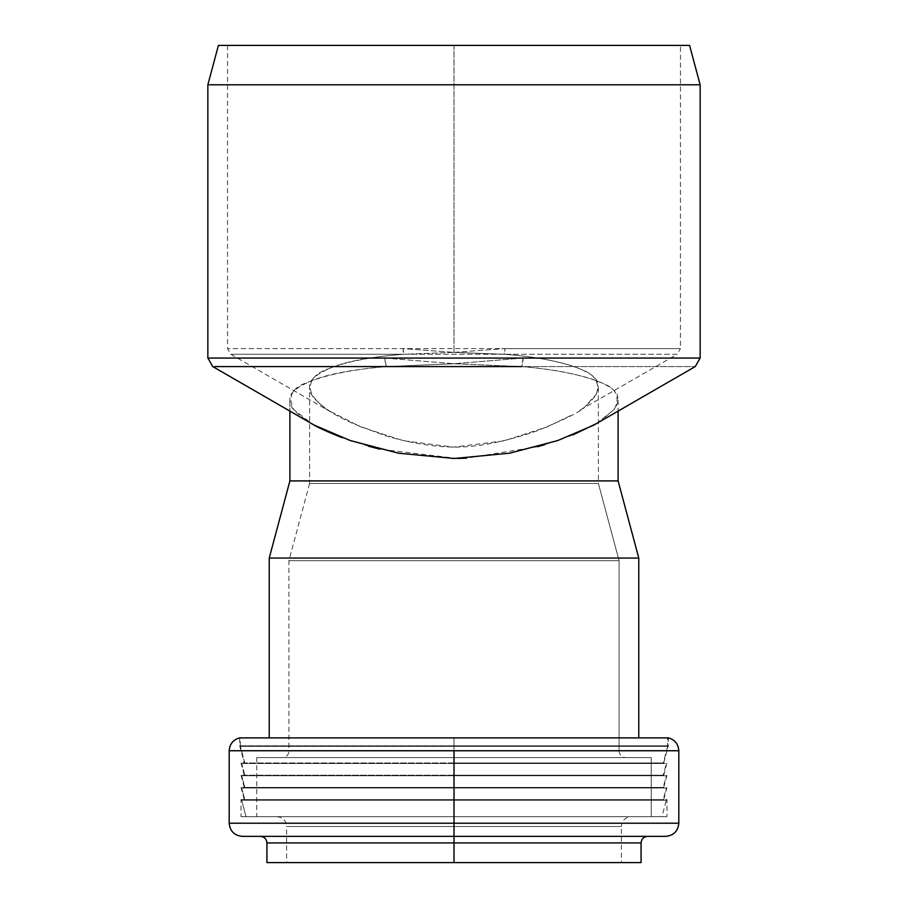 <?xml version="1.0" encoding="UTF-8"?>
<svg xmlns="http://www.w3.org/2000/svg" width="908" height="908" viewBox="0 0 908 908"><rect width="100%" height="100%" fill="white"/><g stroke="black" fill="none" stroke-linecap="round" stroke-linejoin="round"><path stroke-width="0.68" stroke-dasharray="4.54 3.41" d="M242.311 836.347L665.689 836.347M260.369 836.347L647.631 836.347M454 823.215L678.809 823.215L454 823.215M678.809 750.746L229.191 750.746M266.929 862.6L641.071 862.6M239.689 737.886L239.689 745.808L668.311 745.808L239.689 745.808L454 745.808L454 737.886L239.689 737.886L668.311 737.886L454 737.886L454 816.655L276.781 816.655C282.751 817.245 286.031 820.526 286.622 826.496L621.378 826.496L286.622 826.496L621.378 826.496L286.622 826.496L454 826.496L454 862.6L454 826.496L621.378 826.496L621.378 862.6L266.929 862.6L454 862.6L286.622 862.6L286.622 826.496L621.378 826.496C621.969 820.526 625.249 817.245 631.219 816.655L454 816.655L666.994 816.655L650.786 816.655L666.994 816.655L666.994 799.63L244.286 799.63L663.714 799.63L454 799.63L663.714 799.63L454 799.63L454 787.418L244.286 787.418L663.714 787.418L454 787.418L663.714 787.418L454 787.418L454 775.216L244.286 775.216L663.714 775.216L454 775.216L663.714 775.216L454 775.216L454 762.958L244.286 762.958L663.714 762.958L454 762.958L663.714 762.958L454 762.958L454 745.808L668.311 745.808L668.311 737.886M454 842.908L641.071 842.908L454 842.908M454 745.808L668.311 745.808L454 745.808M454 762.958L241.006 762.958L454 762.958M454 775.216L241.017 775.216L454 775.216M454 787.418L241.017 787.418L454 787.418M454 799.63L241.006 799.63L663.714 799.63L241.006 799.63L241.006 816.655L666.994 816.655L241.006 816.655L454 816.655L454 799.63L241.006 799.63L454 799.63M454 816.655L241.006 816.655L631.219 816.655L454 816.655L454 826.496L454 816.655L246.057 816.655L241.664 800.243L666.336 800.243L241.664 800.243L246.057 816.655L661.943 816.655L454 816.655M454 750.746L454 737.886L668.311 737.886L239.689 737.886L454 737.886L454 750.746M667.652 746.353L240.348 746.353L667.652 746.353L240.348 746.353L667.652 746.353L667.652 737.886L240.348 737.886L667.652 737.886L240.348 737.886L667.652 737.886L667.652 746.353L240.348 746.353L667.652 746.353L663.056 763.503L241.664 763.503L666.336 763.503L241.664 763.503L244.944 775.75L260.857 775.75L244.944 775.75L241.664 763.503L663.056 763.503L244.944 763.503L240.348 746.353L244.944 763.503L663.056 763.503M312.397 424.104C296.156 414.105 288.653 406.046 289.902 399.94C288.778 393.175 297.359 386.263 315.678 379.181C331.136 373.551 354.676 369.352 386.286 366.594L212.778 366.594L386.286 366.594C352.849 369.386 326.347 374.732 306.768 382.643C291.763 387.988 287.439 396.944 293.783 409.531L311.875 423.809M596.125 423.809L614.228 409.508C620.561 396.932 616.214 387.966 601.21 382.631C581.619 374.732 555.129 369.386 521.714 366.594L695.222 366.594L521.714 366.594C547.206 368.705 569.77 372.586 589.394 378.227C608.156 384.527 617.61 390.871 617.758 397.261L617.701 402.914L614.773 408.793L600.585 421.085L596.851 423.378M523.087 358.058L454 363.745L384.913 358.058L207.853 358.058L384.913 358.058L454 363.745L521.714 366.594A9.84 2.758 90 0 0 523.087 358.058L700.147 358.058L523.087 358.058L521.714 366.594L454 363.745L386.286 366.594L454 363.745L523.087 358.058M207.853 84.785L700.147 84.785L207.853 84.785M689.592 45.4L218.408 45.4L689.592 45.4M454 45.4L227.545 45.4L680.455 45.4L227.545 45.4L454 45.4L454 352.383L504.167 354.268C528.24 356.049 549.612 359.523 568.26 364.698C586.761 370.623 596.522 376.65 597.532 382.801L598.361 388.284L596.567 394.015L585.376 406.205C583.651 410.064 567.318 418.361 536.367 431.096C507.459 440.868 482.67 446.146 461.979 446.952C439.245 447.848 413.571 444.069 384.969 435.613L353.745 423.877C342.668 418.792 334.7 414.593 329.854 411.29C315.326 401.359 308.572 393.334 309.594 387.228L309.594 483.499L598.406 483.499L309.594 483.499L309.594 387.228C308.357 380.418 316.79 373.415 334.916 366.23C350.182 360.624 373.154 356.628 403.833 354.268L454 352.383L403.095 348.593L227.545 348.593L675.768 348.593L504.905 348.593L454 352.383L454 45.4L680.455 45.4L680.455 348.593L504.905 348.593L680.455 348.593L677.175 354.268L504.167 354.268L677.175 354.268L578.691 410.938C583.015 409.02 588.747 403.788 595.886 395.218C600.574 383.187 595.376 374.436 580.28 368.989C561.03 361.509 535.663 356.594 504.167 354.268L403.833 354.268C372.348 356.594 346.981 361.498 327.731 368.989C312.636 374.436 307.426 383.176 312.102 395.196C319.241 403.776 324.962 409.009 329.252 410.893L360.726 426.862L403.47 440.743L453.659 447.122L504.076 440.857L547.104 426.93L572.846 414.502M572.71 434.977L544.777 444.682M537.57 446.725L466.519 458.188M457.45 458.461L379.953 449.199M368.353 446.157L342.384 437.735M289.902 399.94L289.902 411.12L289.902 399.94M618.098 480.911L289.902 480.911M638.778 558.068L269.222 558.068L638.778 558.068M638.778 737.886L240.348 737.886L638.778 737.886M386.286 366.594L384.913 358.058A9.84 2.758 -90 0 0 386.286 366.594M667.652 737.886L535.765 737.886L667.652 737.886M666.336 800.243L241.664 800.243L666.336 800.243L661.943 816.655L533.575 816.655L661.943 816.655M663.056 800.243L244.944 800.243L663.056 800.243L244.944 800.243L241.664 787.996L666.336 787.996L241.664 787.996L244.944 800.243L663.056 800.243L666.336 787.996L241.664 787.996L666.336 787.996M663.056 787.996L244.944 787.996L663.056 787.996L244.944 787.996L241.664 775.75L666.336 775.75L241.664 775.75L244.944 787.996L663.056 787.996L666.336 775.75L241.664 775.75L666.336 775.75M663.056 775.75L244.944 775.75L663.056 775.75L666.336 763.503L535.255 763.503L666.336 763.503M651.24 816.655L256.76 816.655L651.24 816.655L256.76 816.655L651.24 816.655L651.24 757.578L256.76 757.578L651.24 757.578L256.76 757.578L651.24 757.578L256.76 757.578L651.24 757.578L651.24 816.655M598.406 483.499L619.086 560.667L598.406 483.499L309.594 483.499L598.406 483.499L309.594 483.499L598.406 483.499L598.361 388.284M619.086 560.667L288.914 560.667L619.086 560.667L288.914 560.667L619.086 560.667L288.914 560.667L619.086 560.667L288.914 560.667L619.086 560.667L619.086 751.018L288.914 751.018L619.086 751.018L619.086 560.667M227.545 45.4L227.545 348.593L230.825 354.268L403.833 354.268L403.095 348.593L454 352.383L403.833 354.268L230.825 354.268L335.154 414.502M403.833 354.268L504.167 354.268A6.56 1.476 90 0 0 504.905 348.593L403.095 348.593A6.56 1.476 -90 0 0 403.833 354.268M454 352.383L504.905 348.593L504.167 354.268L454 352.383M282.354 757.578L625.646 757.578L282.354 757.578A6.56 6.56 0 0 0 288.914 751.018L619.086 751.018L288.914 751.018A6.56 6.56 0 0 1 282.354 757.578M239.689 745.808L244.286 762.958M663.714 762.958L668.311 745.808M241.006 762.958L244.286 775.216M663.714 775.216L666.994 762.958M241.017 775.216L244.286 787.418M663.714 787.418L666.983 775.216M241.017 787.418L244.286 799.63M663.714 799.63L666.983 787.418M240.348 746.353L240.348 737.886M618.098 400.087L618.098 411.12M309.594 483.499L288.914 560.667L288.914 751.018M256.76 757.578L256.76 816.655M619.086 751.018C619.483 754.991 621.662 757.181 625.646 757.578"/><path stroke-width="1.36" d="M641.071 862.6L641.071 842.908L454 842.908L454 862.6L266.929 862.6L641.071 862.6L454 862.6L454 836.347L242.311 836.347L665.689 836.347L454 836.347L454 823.215L678.809 823.215L454 823.215L454 750.746L229.191 750.746L678.809 750.746L454 750.746L454 823.215L229.191 823.215L454 823.215L454 842.908L266.929 842.908C266.532 838.935 264.341 836.745 260.369 836.347M665.689 836.347C673.657 835.564 678.026 831.183 678.809 823.215L678.809 750.746C678.344 743.981 674.848 739.691 668.311 737.886L239.689 737.886C233.152 739.691 229.656 743.981 229.191 750.746L229.191 823.215C229.974 831.183 234.343 835.564 242.311 836.347M454 750.746L678.809 750.746L454 750.746M454 737.886L668.311 737.886L454 737.886M647.631 836.347C643.659 836.745 641.468 838.935 641.071 842.908L266.929 842.908L266.929 862.6M218.408 45.4L689.592 45.4L218.408 45.4L207.853 84.785L207.853 358.058L212.778 366.594L314.281 425.16L350.318 440.573L398.578 453.217L454.216 458.483L509.729 453.16L557.796 440.528L593.764 425.137L695.222 366.594L700.147 358.058L700.147 84.785L207.853 84.785L700.147 84.785L700.147 358.058L207.853 358.058L523.087 358.058M521.714 366.594L215.219 366.594L521.714 366.594M596.851 423.378L572.71 434.977M544.777 444.682L537.57 446.725M466.519 458.188L457.45 458.461M379.953 449.199L368.353 446.157M342.384 437.735L338.934 436.43C325.983 431.198 317.13 427.089 312.397 424.104L311.739 423.73M269.222 737.886L269.222 558.068L289.902 480.911L289.902 411.12L289.902 480.911L618.098 480.911L289.902 480.911L618.098 480.911L638.778 558.068L269.222 558.068L638.778 558.068L618.098 480.911L618.098 411.12M638.778 558.068L269.222 558.068L638.778 558.068L638.778 737.886L638.778 558.068M689.592 45.4L700.147 84.785L689.592 45.4"/></g></svg>
